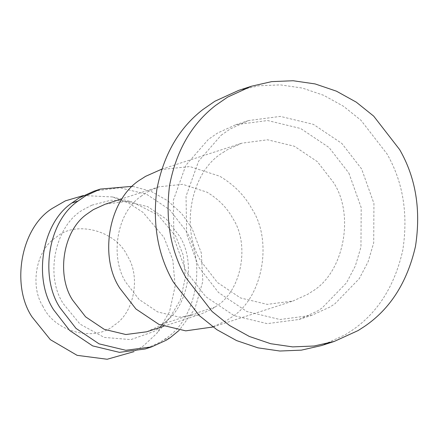 <?xml version="1.0" encoding="UTF-8"?>
<svg xmlns="http://www.w3.org/2000/svg" width="440" height="440" viewBox="0 0 440 440"><rect width="100%" height="100%" fill="white"/><g stroke="black" fill="none" stroke-linecap="round" stroke-linejoin="round"><path stroke-width="0.33" stroke-dasharray="2.2 1.65" d="M221.1 135.278L230.368 128.871L248.551 120.577L280.357 116.397L313.395 124.361L341.803 143.396L361.62 168.955L373.94 203.478L373.698 242.831L368.115 261.728L359.266 278.658L334.824 303.881L329.94 307.038L311.757 315.332L279.95 319.512L246.912 311.548L218.504 292.512L198.688 266.959L186.659 233.981L186.038 196.284L198.605 161.166L221.1 135.278M348.882 173.085L361.196 207.614L360.954 246.966L355.372 265.859L346.522 282.793L322.08 308.017L317.202 311.173L299.019 319.468L267.207 323.648L234.168 315.684L205.761 296.648L185.944 271.095L173.916 238.117L173.299 200.42L185.867 165.303L208.357 139.414L217.624 133.007L235.807 124.713L267.614 120.533L300.658 128.496L329.06 147.532L348.882 173.085M160.259 169.648L189.833 166.556L219.824 176.253C234.069 184.816 244.756 195.685 251.884 208.846C273.009 240.647 262.994 298.166 231.27 317.405L226.21 320.743L211.475 327.465M223.113 152.46L227.068 149.903L241.802 143.181L267.575 139.793L294.349 146.245L317.372 161.673L333.427 182.38C354.943 214.643 344.069 273.059 311.713 291.72L307.758 294.277L293.024 300.999L267.245 304.387L240.471 297.935L217.454 282.507L201.394 261.8C179.883 229.537 190.751 171.121 223.113 152.46M140.805 196.455L146.878 192.258L158.791 186.824L182.705 184.322L206.948 192.165C218.471 199.095 227.112 207.878 232.87 218.521C249.953 244.233 241.857 290.73 216.205 306.29L212.113 308.99L200.2 314.424L179.366 317.158L157.718 311.944L139.106 299.47L126.121 282.728C109.731 257.84 116.347 213.01 140.805 196.455M105.276 204.193L126.115 201.454L147.763 206.674L166.375 219.142L179.355 235.884C196.752 261.971 187.963 309.205 161.799 324.286L158.604 326.359L146.691 331.788M132.567 186.307L151.047 191.345L167.86 200.822L181.72 213.62L192 228.283L201.344 253.028L202.813 281.408L194.915 308.715L179.284 330.242M94.001 191.153L119.779 187.764L146.553 194.216L169.571 209.644L185.631 230.351C207.141 262.614 196.273 321.03 163.911 339.691L159.957 342.249L145.222 348.97M83.451 195.542L112.453 196.95L128.601 203.011L143.033 212.394L163.966 237.38L172.827 260.013L175.17 286.011L169.538 311.79L156.75 333.438L143.352 345.939L134.107 351.61M91.911 205.167L110.957 200.2L131.951 201.856L157.982 215.001L175.797 236.264L183.337 255.525L185.328 277.651L180.538 299.596L169.653 318.016L157.316 329.318L153.951 331.496L130.856 339.625L104.165 337.398L80.014 324.099L63.426 303.853C43.929 274.967 55.941 222.596 85.278 208.621L91.911 205.167M43.076 306.57C29.59 286.27 35.981 249.563 56.232 237.281C75.191 220.143 115.803 230.214 127.347 255.882C140.828 276.177 134.437 312.889 114.186 325.171C95.227 342.304 54.621 332.239 43.076 306.57M238.739 90.359L258.913 85.767L280.418 84.882L302.357 88.061L323.714 95.315L343.508 106.276L360.938 120.258L386.903 153.747C403.106 181.847 408.381 214.115 402.727 250.547C394.466 286.418 377.487 313.088 351.786 330.55L345.395 334.686L321.563 345.554M215.314 306.922L161.799 324.286M170.28 337.623L163.911 339.691M248.551 120.577L235.807 124.713M299.019 319.468L311.757 315.332M161.772 169.158L241.802 143.181M212.993 326.975L293.024 300.999M158.791 186.824L122.199 198.704M163.609 326.298L200.2 314.424M112.453 196.95L131.951 201.856M169.653 318.016L156.75 333.438"/><path stroke-width="0.66" d="M212.993 326.975L185.702 330.853L158.928 324.401L135.911 308.974L119.851 288.266C98.34 256.003 109.208 197.588 141.57 178.926L145.524 176.369L161.772 169.158M163.609 326.298L146.691 331.788L125.851 334.527L104.203 329.312L85.591 316.839L72.606 300.097C56.215 275.209 62.838 230.379 87.291 213.823L93.363 209.627L105.276 204.193L122.199 198.704M179.284 330.242L170.28 337.623L166.326 340.18L151.591 346.902L125.818 350.29L99.044 343.838L76.026 328.411L59.967 307.703C39.694 276.914 47.878 221.469 78.128 200.998L85.641 195.806L100.375 189.085L132.567 186.307M151.591 346.902L145.222 348.97L119.449 352.352L92.675 345.901L69.652 330.479L53.598 309.771C33.325 278.982 41.509 223.537 71.759 203.06L79.266 197.874L94.001 191.153L100.375 189.085M134.107 351.61L107.173 359.255L77.099 355.333L50.364 339.669L31.939 316.8C10.813 284.999 20.823 227.48 52.553 208.241L65.406 200.844L83.451 195.542M334.307 341.418L314.132 346.005L292.627 346.891L270.688 343.712L249.332 336.463L229.543 325.501L212.113 311.514L186.148 278.031C170.687 251.246 165.165 220.38 169.576 185.422C176.248 150.772 191.56 124.124 215.512 105.484L227.656 97.092L251.482 86.224L271.656 81.631L293.161 80.746L315.101 83.925L336.457 91.179L356.252 102.141L373.675 116.122L399.647 149.611C415.844 177.711 421.118 209.979 415.47 246.411C407.209 282.282 390.225 308.952 364.529 326.414L358.132 330.55L334.307 341.418L321.563 345.554L301.395 350.141L279.889 351.027L257.95 347.848L236.594 340.593L216.799 329.637L199.37 315.651L173.404 282.166C157.944 255.382 152.422 224.516 156.833 189.558C163.504 154.902 178.816 128.26 202.769 109.621L214.913 101.222L238.739 90.359M78.128 200.998L71.759 203.06M238.744 90.359L251.482 86.224"/></g></svg>
